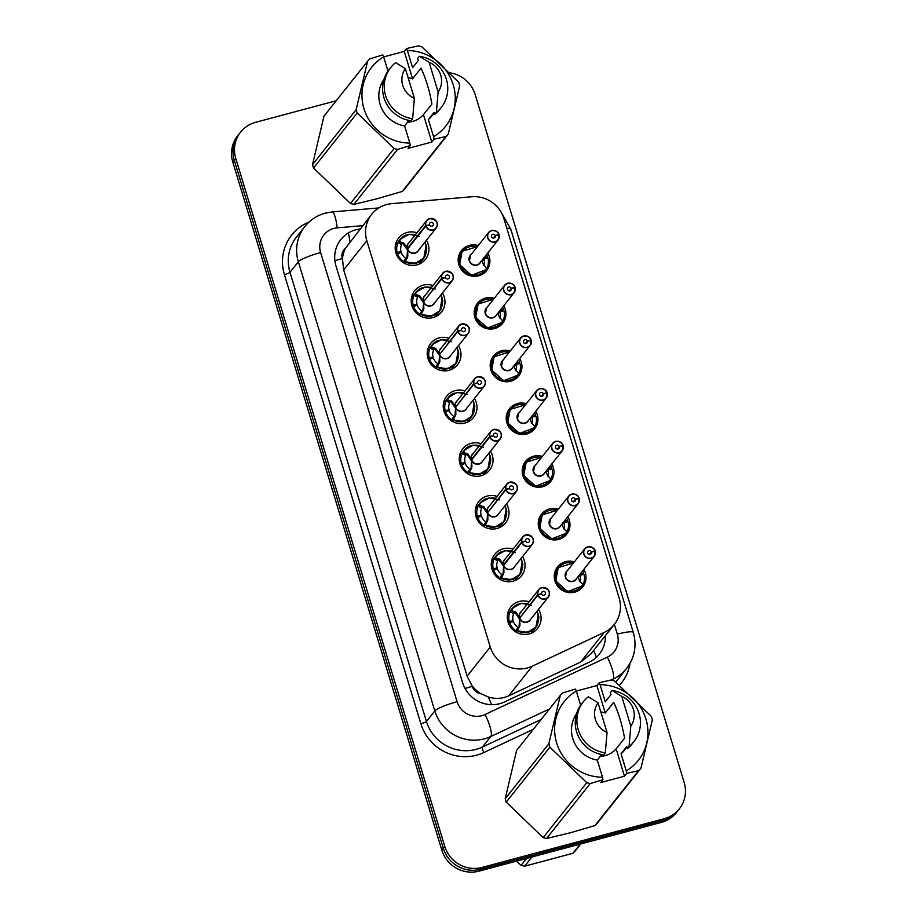 <?xml version="1.0" encoding="UTF-8"?>
<svg xmlns="http://www.w3.org/2000/svg" width="917" height="917" viewBox="0 0 917 917"><rect width="100%" height="100%" fill="white"/><g stroke="black" fill="none" stroke-linecap="round" stroke-linejoin="round"><path stroke-width="1.38" d="M583.82 569.388A16.105 15.543 -141.5 0 1 574.764 592.141A16.105 15.543 -141.5 0 1 557.525 566.901A16.105 15.543 -141.5 0 1 574.363 561.88M567.806 516.672A16.105 15.543 -141.5 0 1 558.74 539.414A16.105 15.543 -141.5 0 1 541.511 514.173A16.105 15.543 -141.5 0 1 558.35 509.153M551.782 463.945A16.105 15.543 -141.5 0 1 542.726 486.698A16.105 15.543 -141.5 0 1 525.487 461.457A16.105 15.543 -141.5 0 1 542.325 456.437M535.769 411.229A16.105 15.543 -141.5 0 1 526.702 433.982A16.105 15.543 -141.5 0 1 509.474 408.741A16.105 15.543 -141.5 0 1 526.312 403.721M519.756 358.513A16.105 15.543 -141.5 0 1 510.689 381.254A16.105 15.543 -141.5 0 1 493.461 356.014A16.105 15.543 -141.5 0 1 510.299 350.993M503.731 305.785A16.105 15.543 -141.5 0 1 494.676 328.538A16.105 15.543 -141.5 0 1 477.436 303.298A16.105 15.543 -141.5 0 1 494.274 298.277M487.718 253.069A16.105 15.543 -141.5 0 1 478.651 275.822A16.105 15.543 -141.5 0 1 461.423 250.582A16.105 15.543 -141.5 0 1 478.261 245.561M538.543 609.335A17.125 16.529 -141.5 0 1 537.603 628.351A17.125 16.529 -141.5 0 1 529.109 633.899A17.125 16.529 -141.5 0 1 510.299 626.769A17.125 16.529 -141.5 0 1 510.78 607.043A17.125 16.529 -141.5 0 1 519.274 601.495A17.125 16.529 -141.5 0 1 529.086 601.827M522.518 556.619A17.125 16.529 -141.5 0 1 521.59 575.635A17.125 16.529 -141.5 0 1 513.096 581.172A17.125 16.529 -141.5 0 1 494.286 574.042A17.125 16.529 -141.5 0 1 494.756 554.327A17.125 16.529 -141.5 0 1 503.25 548.779A17.125 16.529 -141.5 0 1 513.062 549.111M506.505 503.903A17.125 16.529 -141.5 0 1 505.565 522.908A17.125 16.529 -141.5 0 1 497.071 528.456A17.125 16.529 -141.5 0 1 478.261 521.326A17.125 16.529 -141.5 0 1 478.743 501.599A17.125 16.529 -141.5 0 1 487.236 496.063A17.125 16.529 -141.5 0 1 497.048 496.395M490.492 451.175A17.125 16.529 -141.5 0 1 489.552 470.192A17.125 16.529 -141.5 0 1 481.058 475.74A17.125 16.529 -141.5 0 1 462.248 468.61A17.125 16.529 -141.5 0 1 462.73 448.883A17.125 16.529 -141.5 0 1 471.212 443.335A17.125 16.529 -141.5 0 1 481.035 443.668M474.467 398.459A17.125 16.529 -141.5 0 1 473.527 417.476A17.125 16.529 -141.5 0 1 465.045 423.012A17.125 16.529 -141.5 0 1 446.235 415.882A17.125 16.529 -141.5 0 1 446.705 396.167A17.125 16.529 -141.5 0 1 455.199 390.619A17.125 16.529 -141.5 0 1 465.011 390.951M458.454 345.743A17.125 16.529 -141.5 0 1 457.514 364.748A17.125 16.529 -141.5 0 1 449.021 370.296A17.125 16.529 -141.5 0 1 430.211 363.166A17.125 16.529 -141.5 0 1 430.692 343.439A17.125 16.529 -141.5 0 1 439.186 337.903A17.125 16.529 -141.5 0 1 448.998 338.235M442.43 293.027A17.125 16.529 -141.5 0 1 441.501 312.032A17.125 16.529 -141.5 0 1 433.007 317.58A17.125 16.529 -141.5 0 1 414.197 310.45A17.125 16.529 -141.5 0 1 414.667 290.723A17.125 16.529 -141.5 0 1 423.161 285.187A17.125 16.529 -141.5 0 1 432.973 285.508M426.416 240.3A17.125 16.529 -141.5 0 1 425.477 259.316A17.125 16.529 -141.5 0 1 416.994 264.853A17.125 16.529 -141.5 0 1 398.184 257.723A17.125 16.529 -141.5 0 1 398.654 238.007A17.125 16.529 -141.5 0 1 407.148 232.46A17.125 16.529 -141.5 0 1 416.96 232.792M391.731 203.654A30.192 29.138 38.5 0 0 386.653 204.537A30.192 29.138 38.5 0 0 371.683 214.314A30.192 29.138 38.5 0 0 366.823 240.713L490.274 647.024A30.192 29.138 38.5 0 0 532.261 666.189L604.165 632.455A30.192 29.138 38.5 0 0 614.321 624.431A30.192 29.138 38.5 0 0 619.17 598.044L503.88 218.578A30.192 29.138 38.5 0 0 471.797 196.754L391.731 203.654M480.76 693.607A30.192 29.138 -141.5 0 1 472.14 685.893L472.301 686.397A10.064 9.709 38.5 0 0 480.76 693.607L488.314 697C495.306 699.19 502.103 698.8 508.706 695.843L580.621 662.097L590.949 653.855L614.321 624.431M371.683 214.314L345.457 248.266A10.064 9.709 38.5 0 0 342.316 258.583A30.192 4.608 163.1 0 0 334.9 260.726M342.316 258.583L342.477 259.087A30.192 29.138 -141.5 0 1 345.457 248.266M342.477 259.087L343.68 269.85L467.12 676.161L472.14 685.893M449.972 72.867A30.192 29.138 -141.5 0 1 475.144 94.485L684.174 782.499A30.192 29.138 -141.5 0 1 679.325 808.897A30.192 29.138 -141.5 0 1 664.355 818.675L481.987 867.436L480.508 869.293A30.192 29.138 -141.5 0 1 443.335 848.363L234.293 160.337A30.192 29.138 -141.5 0 1 239.154 133.939A30.192 29.138 -141.5 0 0 234.293 160.337L443.335 848.363A30.192 29.138 -141.5 0 0 480.508 869.293L662.876 820.532L480.508 869.293L479.029 871.15A30.192 29.138 -141.5 0 1 441.856 850.219L232.826 162.194A30.192 29.138 -141.5 0 1 237.675 135.808L240.632 132.082A30.192 29.138 -141.5 0 1 255.602 122.316L336.207 100.755M679.325 808.897L677.846 810.754A30.192 29.138 -141.5 0 1 662.876 820.532A30.192 29.138 -141.5 0 0 677.846 810.754L676.368 812.622A30.192 29.138 -141.5 0 1 661.398 822.389L479.029 871.15M360.037 228.975A30.192 29.138 38.5 0 0 355.819 229.777A30.192 29.138 38.5 0 0 340.849 239.543A30.192 29.138 38.5 0 0 335.989 265.941L462.627 682.741A30.192 29.138 38.5 0 0 504.614 701.918L589.104 662.269A30.192 29.138 38.5 0 0 599.259 654.257A30.192 29.138 38.5 0 0 605.392 635.676M481.987 867.436A30.192 29.138 -141.5 0 1 444.814 846.506L235.772 158.481A30.192 29.138 -141.5 0 1 240.632 132.082M406.139 235.05A15.096 14.569 38.5 0 0 398.838 241.32L403.893 243.246L407.446 248.484L406.861 249.229L407.629 248.954L407.836 256.21L405.05 261.723L415.241 263.362L423.826 258.113L426.153 245.057M425.855 225.513L425.626 225.593A6.041 5.823 -141.5 0 1 436.297 221.135A6.041 5.823 -141.5 0 1 433.133 230.029A6.041 5.823 -141.5 0 1 425.786 226.086L426.004 225.995A5.834 5.628 38.5 0 0 433.111 229.8A5.834 5.628 38.5 0 0 436.939 222.808A5.834 5.628 38.5 0 0 429.752 218.762A5.834 5.628 38.5 0 0 425.855 225.513L429.316 224.952M407.48 257.539L405.05 261.723A15.096 14.569 38.5 0 0 425.465 255.43M406.861 249.229L403.297 243.991L402.322 243.337L401.554 244.621L398.07 242.592A15.096 14.569 -141.5 0 0 397.153 252.462L396.144 253.734M398.07 242.592L400.5 239.005L408.948 234.282L415.493 234.637M404.878 261.941L403.847 261.632A15.096 14.569 -141.5 0 1 397.531 253.711L401.279 252.53A11.073 10.683 38.5 0 0 405.681 258.193L406.712 258.514M425.786 226.086L407.595 248.988A6.041 5.823 38.5 0 0 417.946 250.971L436.125 228.081C439.014 222.797 436.859 219.644 429.672 218.601L426.669 220.561L408.489 243.452A6.041 5.823 38.5 0 0 407.446 248.484L408.111 248.335M425.626 225.593L407.446 248.484M429.511 224.699A2.017 1.937 -141.5 0 1 433.065 223.209A2.017 1.937 -141.5 0 1 432.01 226.178A2.017 1.937 -141.5 0 1 429.557 224.871L426.004 225.995M397.531 253.711L396.603 254.88M397.153 252.462L400.993 251.613L399.938 252.943M407.584 249L406.873 258.296M419.31 236.311L409.291 234.248L400.5 239.005M401.554 244.621A11.073 10.683 38.5 0 0 400.993 251.613M498.974 234.981L499.135 234.97A6.041 5.823 -141.5 0 1 488.463 239.452A6.041 5.823 -141.5 0 1 491.627 230.545A6.041 5.823 -141.5 0 1 498.974 234.477L498.825 234.5A5.834 5.628 38.5 0 0 491.718 230.694A5.834 5.628 38.5 0 0 487.89 237.686A5.834 5.628 38.5 0 0 495.065 241.733A5.834 5.628 38.5 0 0 498.974 234.981L495.318 235.784L493.415 238.179M466.959 247.475A15.096 14.569 38.5 0 0 478.204 275.077A15.096 14.569 38.5 0 0 486.927 268.349L483.385 264.52L481.918 260.371L483.832 257.964L487.58 256.783L486.297 258.399M483.786 265.288A11.073 10.683 38.5 0 0 484.119 258.881L487.959 258.032A15.096 14.569 -141.5 0 1 487.042 267.89L486.767 268.555M469.481 260.669L470.444 255.396A6.041 5.823 38.5 0 0 476.909 264.853A6.041 5.823 38.5 0 0 479.9 262.904L498.091 240.013L499.135 234.981M495.318 235.784A2.017 1.937 -141.5 0 1 491.764 237.274A2.017 1.937 -141.5 0 1 492.819 234.305A2.017 1.937 -141.5 0 1 495.272 235.623L493.243 238.168M484.119 258.881L482.239 261.23M470.444 255.396L488.635 232.494L491.627 230.545C496.005 230.534 498.458 231.852 498.986 234.477L498.504 235.084M495.272 235.623L498.825 234.5M477.436 246.604L462.157 251.281L459.612 264.612L471.521 275.295L486.067 269.667L486.721 267.993A14.718 14.202 -141.5 0 1 460.208 255.625A14.718 14.202 -141.5 0 1 477.31 246.753M486.916 268.337L486.067 269.667M486.572 254.513A15.096 14.569 -141.5 0 1 487.58 256.783M435.323 289.027L425.316 286.975L416.513 291.721L414.874 294.048L419.917 295.962L423.448 301.223L422.875 301.945L423.643 301.67M441.799 278.814L442.017 278.711A5.834 5.628 38.5 0 0 449.124 282.516A5.834 5.628 38.5 0 0 452.964 275.524A5.834 5.628 38.5 0 0 445.777 271.478A5.834 5.628 38.5 0 0 441.868 278.229L441.65 278.31A6.041 5.823 -141.5 0 1 452.31 273.839A6.041 5.823 -141.5 0 1 449.147 282.745A6.041 5.823 -141.5 0 1 441.799 278.814L423.597 301.716L423.86 308.937L421.063 314.451L431.265 316.078L439.839 310.84L442.166 297.773M423.494 310.255L422.886 311.023L423.597 301.716A6.041 5.823 38.5 0 0 433.959 303.687L452.15 280.797C455.027 275.524 452.883 272.36 445.685 271.329L442.693 273.289L424.502 296.18A6.041 5.823 38.5 0 0 423.459 301.2L423.448 301.223M422.886 311.023L421.063 314.451A15.096 14.569 38.5 0 0 441.49 308.146M422.152 287.778A15.096 14.569 38.5 0 0 414.862 294.036L418.175 296.26L417.579 297.337A11.073 10.683 38.5 0 0 417.017 304.329L415.951 305.67M417.579 297.337L414.083 295.32A15.096 14.569 -141.5 0 0 413.166 305.178L412.169 306.45M414.083 295.32L414.69 294.242M420.903 314.657L419.871 314.359A15.096 14.569 -141.5 0 1 413.544 306.427L417.292 305.246A11.073 10.683 38.5 0 0 421.705 310.909L422.726 311.23M441.65 278.31L424.124 301.063M441.868 278.229L445.524 277.427A2.017 1.937 -141.5 0 1 449.078 275.937A2.017 1.937 -141.5 0 1 448.023 278.906A2.017 1.937 -141.5 0 1 445.582 277.587L442.017 278.711M413.544 306.427L412.616 307.596M413.166 305.178L417.017 304.329M422.875 301.945L419.321 296.718L418.175 296.26M438.166 340.494A15.096 14.569 38.5 0 0 430.875 346.764L435.93 348.678L439.472 353.939L438.899 354.661L439.656 354.386M457.812 331.53L458.042 331.427A5.834 5.628 38.5 0 0 465.148 335.232A5.834 5.628 38.5 0 0 468.977 328.24A5.834 5.628 38.5 0 0 461.79 324.194A5.834 5.628 38.5 0 0 457.892 330.945L457.663 331.037A6.041 5.823 -141.5 0 1 468.335 326.567A6.041 5.823 -141.5 0 1 465.171 335.473A6.041 5.823 -141.5 0 1 457.812 331.53L439.633 354.421L439.873 361.653L437.088 367.167L447.278 368.806L455.864 363.556L458.191 350.5M439.518 362.983L438.911 363.74L439.621 354.443A6.041 5.823 38.5 0 0 449.983 356.404L468.163 333.513C471.051 328.24 468.896 325.088 461.709 324.045L458.706 326.005L440.527 348.896A6.041 5.823 38.5 0 0 439.484 353.928L439.472 353.939M437.088 367.167L437.077 367.178A15.096 14.569 38.5 0 0 457.503 360.862M438.899 354.661L435.334 349.434L434.36 348.769L433.592 350.053L430.096 348.036A15.096 14.569 -141.5 0 0 429.19 357.905L428.182 359.166M430.096 348.036L432.537 344.437L440.974 339.726L447.53 340.069M438.911 363.751L436.916 367.385L435.884 367.075A15.096 14.569 -141.5 0 1 429.569 359.143L428.64 360.312M429.569 359.143L433.305 357.962A11.073 10.683 38.5 0 0 437.718 363.636L438.75 363.946M457.663 331.037L440.149 353.779M457.892 330.945L461.549 330.143A2.017 1.937 -141.5 0 1 465.102 328.653A2.017 1.937 -141.5 0 1 464.048 331.622A2.017 1.937 -141.5 0 1 461.595 330.303L458.042 331.427M429.19 357.905L433.03 357.057L431.976 358.387M451.336 341.754L441.329 339.691L432.537 344.437M433.592 350.053A11.073 10.683 38.5 0 0 433.03 357.057M454.19 393.21A15.096 14.569 38.5 0 0 446.9 399.48L451.955 401.405L455.485 406.667L454.912 407.377L455.68 407.114M473.837 384.246L474.055 384.154A5.834 5.628 38.5 0 0 481.161 387.96A5.834 5.628 38.5 0 0 484.99 380.968A5.834 5.628 38.5 0 0 477.803 376.921A5.834 5.628 38.5 0 0 473.906 383.673L473.688 383.753A6.041 5.823 -141.5 0 1 484.348 379.283A6.041 5.823 -141.5 0 1 481.184 388.189A6.041 5.823 -141.5 0 1 473.837 384.246L455.634 407.159L455.887 414.369L453.101 419.883L463.291 421.522L471.877 416.272L474.204 403.216M455.531 415.699L454.924 416.467L455.634 407.159A6.041 5.823 38.5 0 0 465.996 409.131L484.176 386.24C487.065 380.956 484.91 377.804 477.723 376.761L474.719 378.721L456.54 401.612A6.041 5.823 38.5 0 0 455.497 406.644L455.485 406.667M454.924 416.467L453.101 419.883A15.096 14.569 38.5 0 0 473.516 413.59M454.912 407.377L451.359 402.15L450.373 401.497L449.617 402.781L446.12 400.752A15.096 14.569 -141.5 0 0 445.203 410.621L444.195 411.882M446.12 400.752L448.551 397.164L456.998 392.442L463.543 392.797M452.929 420.101L451.898 419.791A15.096 14.569 -141.5 0 1 445.582 411.871L449.33 410.69A11.073 10.683 38.5 0 0 453.743 416.352L454.763 416.673M473.688 383.753L456.162 406.495M473.906 383.673L477.562 382.859A2.017 1.937 -141.5 0 1 481.116 381.369A2.017 1.937 -141.5 0 1 480.061 384.338A2.017 1.937 -141.5 0 1 477.608 383.031L474.055 384.154M445.582 411.871L444.653 413.04M445.203 410.621L449.055 409.773L447.989 411.103M467.361 394.47L457.342 392.407L448.551 397.164M449.617 402.781A11.073 10.683 38.5 0 0 449.055 409.773M470.203 445.937A15.096 14.569 38.5 0 0 462.913 452.196L467.968 454.121L471.521 459.36L470.925 460.105L471.693 459.83M489.85 436.973L490.068 436.87A5.834 5.628 38.5 0 0 497.174 440.676A5.834 5.628 38.5 0 0 501.014 433.684A5.834 5.628 38.5 0 0 493.827 429.637A5.834 5.628 38.5 0 0 489.93 436.389L489.701 436.469A6.041 5.823 -141.5 0 1 500.373 432.01A6.041 5.823 -141.5 0 1 497.209 440.905A6.041 5.823 -141.5 0 1 489.85 436.973L471.659 459.875L471.911 467.097L469.126 472.599L479.316 474.238L487.89 469L490.217 455.932M471.556 468.415L469.126 472.599A15.096 14.569 38.5 0 0 489.54 466.306M470.925 460.105L467.372 454.878L466.398 454.213L465.63 455.497L462.134 453.479A15.096 14.569 -141.5 0 0 461.217 463.337L460.219 464.61M462.134 453.479L464.564 449.88L473.012 445.169L479.568 445.513M468.954 472.817L467.922 472.519A15.096 14.569 -141.5 0 1 461.595 464.587L465.343 463.406A11.073 10.683 38.5 0 0 469.756 469.068L470.776 469.389M470.948 469.172L471.659 459.875A6.041 5.823 38.5 0 0 482.01 461.847L500.201 438.956C503.078 433.684 500.934 430.52 493.736 429.488L490.744 431.448L472.553 454.339A6.041 5.823 38.5 0 0 471.521 459.36L472.175 459.222M489.701 436.469L471.521 459.36M489.93 436.389L493.575 435.586A2.017 1.937 -141.5 0 1 497.14 434.096A2.017 1.937 -141.5 0 1 496.086 437.065A2.017 1.937 -141.5 0 1 493.633 435.747L490.068 436.87M461.595 464.587L460.666 465.756M461.217 463.337L465.068 462.489L464.002 463.83M483.374 447.187L473.367 445.135L464.564 449.88M465.63 455.497A11.073 10.683 38.5 0 0 465.068 462.489M514.987 287.697L515.148 287.697A6.041 5.823 -141.5 0 1 504.488 292.168A6.041 5.823 -141.5 0 1 504.648 285.221L507.651 283.261A6.041 5.823 -141.5 0 1 514.987 287.193L514.838 287.216A5.834 5.628 38.5 0 0 507.731 283.41A5.834 5.628 38.5 0 0 503.903 290.402A5.834 5.628 38.5 0 0 511.09 294.449A5.834 5.628 38.5 0 0 514.987 287.697L511.331 288.511L509.428 290.907M482.984 300.203A15.096 14.569 38.5 0 0 494.217 327.793A15.096 14.569 38.5 0 0 502.94 321.065L499.398 317.236L497.931 313.087L499.857 310.691A11.073 10.683 38.5 0 0 499.845 310.68M499.811 318.016A11.073 10.683 38.5 0 0 500.132 311.597L503.972 310.748A15.096 14.569 -141.5 0 1 503.066 320.618L502.78 321.271M485.494 313.396L486.468 308.123A6.041 5.823 38.5 0 0 492.933 317.58A6.041 5.823 38.5 0 0 495.925 315.62L514.105 292.729L515.148 287.697M511.331 288.511A2.017 1.937 -141.5 0 1 507.777 290.001A2.017 1.937 -141.5 0 1 508.832 287.032A2.017 1.937 -141.5 0 1 511.285 288.339L509.256 290.895M499.857 310.691L503.593 309.51L502.321 311.115M500.132 311.597L498.263 313.958M507.651 283.261C512.03 283.261 514.471 284.568 514.999 287.193L514.517 287.812M511.285 288.339L514.838 287.216M493.449 299.32L478.17 304.008L475.636 317.328L487.546 328.022L502.08 322.383L502.734 320.709A14.718 14.202 -141.5 0 1 476.232 308.341A14.718 14.202 -141.5 0 1 493.335 299.469M502.929 321.053L502.08 322.383M502.585 307.229A15.096 14.569 -141.5 0 1 503.593 309.51M531 340.425L531.172 340.413A6.041 5.823 -141.5 0 1 520.501 344.895A6.041 5.823 -141.5 0 1 523.664 335.989A6.041 5.823 -141.5 0 1 531.012 339.909L530.863 339.943A5.834 5.628 38.5 0 0 523.756 336.138A5.834 5.628 38.5 0 0 519.916 343.13A5.834 5.628 38.5 0 0 527.103 347.176A5.834 5.628 38.5 0 0 531 340.425L527.355 341.227L525.452 343.623M498.997 352.919A15.096 14.569 38.5 0 0 510.242 380.509A15.096 14.569 38.5 0 0 518.965 373.781L515.423 369.952L513.956 365.814L515.87 363.407A11.073 10.683 38.5 0 0 515.87 363.396L519.618 362.226L518.334 363.831M515.824 370.732A11.073 10.683 38.5 0 0 516.145 364.324L519.996 363.464A15.096 14.569 -141.5 0 1 519.079 373.334L518.793 373.987M501.519 366.112L502.482 360.839A6.041 5.823 38.5 0 0 508.946 370.296A6.041 5.823 38.5 0 0 511.938 368.347L530.129 345.445L531.161 340.425M527.355 341.227A2.017 1.937 -141.5 0 1 523.802 342.717A2.017 1.937 -141.5 0 1 524.845 339.748A2.017 1.937 -141.5 0 1 527.298 341.067L525.281 343.611M516.145 364.324L514.277 366.674M502.482 360.828L520.673 337.937L523.664 335.977C528.043 335.977 530.496 337.284 531.012 339.92L530.53 340.528M527.298 341.067L530.863 339.943M509.462 352.036L494.194 356.724L491.65 370.044L503.559 380.738L518.094 375.11L518.758 373.437A14.718 14.202 -141.5 0 1 492.246 361.057A14.718 14.202 -141.5 0 1 509.348 352.185M518.953 373.781L518.105 375.11M518.598 359.957A15.096 14.569 -141.5 0 1 519.618 362.226M547.025 393.141L547.185 393.141A6.041 5.823 -141.5 0 1 536.514 397.611A6.041 5.823 -141.5 0 1 536.686 390.653L539.689 388.705A6.041 5.823 -141.5 0 1 547.025 392.636L546.876 392.659A5.834 5.628 38.5 0 0 539.769 388.854A5.834 5.628 38.5 0 0 535.941 395.846A5.834 5.628 38.5 0 0 543.128 399.892A5.834 5.628 38.5 0 0 547.025 393.141L543.368 393.943L541.466 396.339M515.01 405.635A15.096 14.569 38.5 0 0 526.255 433.237A15.096 14.569 38.5 0 0 534.978 426.508L531.436 422.68L529.969 418.53L531.883 416.123L535.631 414.942L534.359 416.559M531.849 423.448A11.073 10.683 38.5 0 0 532.169 417.04L536.009 416.192A15.096 14.569 -141.5 0 1 535.092 426.05L534.817 426.714M517.532 418.828L518.495 413.556A6.041 5.823 38.5 0 0 524.96 423.012A6.041 5.823 38.5 0 0 527.963 421.063L546.142 398.173L547.185 393.129M543.368 393.943A2.017 1.937 -141.5 0 1 539.815 395.433A2.017 1.937 -141.5 0 1 540.87 392.465A2.017 1.937 -141.5 0 1 543.322 393.783L541.294 396.327M532.169 417.04L530.29 419.39M539.689 388.705C544.056 388.693 546.509 390.012 547.036 392.636L546.555 393.244M543.322 393.783L546.876 392.659M510.207 409.44L525.498 404.741L510.207 409.44L507.674 422.771L519.572 433.454L534.118 427.826L534.771 426.153A14.718 14.202 -141.5 0 1 508.259 413.785A14.718 14.202 -141.5 0 1 525.372 404.913M534.966 426.497L534.118 427.826M534.622 412.673A15.096 14.569 -141.5 0 1 535.631 414.942M580.793 843.938L575.337 850.816A54.344 52.441 -141.5 0 1 572.93 853.28L580.232 844.087M531.871 857.017L524.581 866.21L572.93 853.28M524.581 866.21A54.344 52.441 -141.5 0 1 521.154 865.304L526.622 858.427M516.282 861.189L521.154 865.304M397.531 149.425L353.893 204.365A54.344 52.441 -141.5 0 1 350.477 203.459L394.115 148.52A54.344 52.441 -141.5 0 0 397.531 149.425L410.289 145.562L408.042 148.394L431.792 142.043L423.459 114.648L431.907 104.022C429.523 90.519 425.901 78.564 421.006 68.179L412.57 78.805L404.248 51.409L383.65 56.911M423.459 114.648A22.753 21.951 -141.5 0 1 412.684 121.411A22.753 21.951 -141.5 0 1 407.618 122.156M408.145 77.807A22.753 21.951 -141.5 0 1 412.57 78.805M353.893 204.365L377.472 198.657L402.254 191.435L445.891 136.495L434.039 139.212L433.581 136.736A47.294 45.644 -141.5 0 0 453.25 84.868A47.294 45.644 -141.5 0 0 407.377 50.515L412.593 67.675L418.335 60.442L417.705 58.367L419.344 56.292A32.198 31.075 -141.5 0 1 445.192 76.077A32.198 31.075 -141.5 0 1 441.215 107.53A32.198 31.075 -141.5 0 1 436.377 112.355L434.738 114.43L434.108 112.344L428.365 119.577L433.581 136.736M394.115 148.52L357.194 113.02L313.545 167.971L350.477 203.459M313.545 167.971A54.344 52.441 -141.5 0 1 312.525 164.601L356.163 109.662L367.602 61.244A54.344 52.441 -141.5 0 1 369.998 58.78L382.756 54.917L383.638 56.854A47.294 45.644 -141.5 0 0 363.969 108.733A47.294 45.644 -141.5 0 0 409.83 143.086L404.615 125.927A30.192 29.138 -141.5 0 1 383.936 79.401M367.602 61.244L323.953 116.184L312.525 164.601M410.289 145.562L409.83 143.086M357.194 113.02A54.344 52.441 -141.5 0 1 356.163 109.662M404.615 125.927L408.982 120.425M390.78 67.468A32.198 31.075 -141.5 0 0 386.791 98.921A32.198 31.075 -141.5 0 0 412.639 118.706L410.999 120.78A32.198 31.075 -141.5 0 1 385.151 100.985A32.198 31.075 -141.5 0 1 389.129 69.543L390.78 67.468A32.198 31.075 -141.5 0 1 395.605 62.643L405.348 68.592L414.381 98.302A20.128 19.417 -141.5 0 1 405.348 68.592M412.639 118.706L414.381 98.302M387.96 71.113L383.638 56.854M404.248 51.409L406.495 48.567L418.347 45.85A54.344 52.441 -141.5 0 1 421.774 46.756L458.695 82.243A54.344 52.441 -141.5 0 1 459.715 85.613L448.287 134.031L404.649 188.971A54.344 52.441 -141.5 0 1 402.254 191.435M448.287 134.031A54.344 52.441 -141.5 0 1 445.891 136.495M406.495 48.567L407.377 50.515M434.303 112.986L432.251 115.576A30.192 29.138 -141.5 0 1 428.365 119.577M441.215 107.53L439.564 109.593A32.198 31.075 -141.5 0 1 434.738 114.43M419.344 56.292L429.099 62.241A20.128 19.417 -141.5 0 1 438.12 91.952L436.377 112.355M438.12 91.952L429.099 62.241M431.792 142.043L434.039 139.212M590.204 783.577L546.566 838.516A54.344 52.441 -141.5 0 1 543.151 837.611L586.788 782.671A54.344 52.441 -141.5 0 0 590.204 783.577L602.962 779.725L600.715 782.556L624.466 776.206L616.132 748.811L624.58 738.185C622.196 724.682 618.574 712.727 613.679 702.342L605.243 712.956L596.921 685.561L576.323 691.074M616.132 748.811A22.753 21.951 -141.5 0 1 605.358 755.574A22.753 21.951 -141.5 0 1 600.291 756.319M600.818 711.97A22.753 21.951 -141.5 0 1 605.243 712.956M546.566 838.516L570.145 832.819L594.927 825.598L638.564 770.647L626.712 773.375L626.254 770.899A47.294 45.644 -141.5 0 0 645.923 719.02A47.294 45.644 -141.5 0 0 600.05 684.667L605.266 701.837L611.009 694.605L610.378 692.518L612.017 690.455A32.198 31.075 -141.5 0 1 637.865 710.239A32.198 31.075 -141.5 0 1 633.876 741.693A32.198 31.075 -141.5 0 1 629.051 746.518L627.411 748.581L626.781 746.507L621.038 753.74L626.254 770.899M586.788 782.671L549.868 747.183L506.218 802.123L543.151 837.611M506.218 802.123A54.344 52.441 -141.5 0 1 505.198 798.764L548.836 743.813L560.276 695.395A54.344 52.441 -141.5 0 1 562.671 692.943L575.429 689.08L576.312 691.017A47.294 45.644 -141.5 0 0 556.63 742.896A47.294 45.644 -141.5 0 0 602.503 777.249L597.288 760.09A30.192 29.138 -141.5 0 1 576.61 713.552M560.276 695.395L516.626 750.347L505.198 798.764M602.962 779.725L602.503 777.249M549.868 747.183A54.344 52.441 -141.5 0 1 548.836 743.813M597.288 760.09L601.655 754.588M583.453 701.631A32.198 31.075 -141.5 0 0 579.464 733.084A32.198 31.075 -141.5 0 0 605.312 752.868L603.673 754.932A32.198 31.075 -141.5 0 1 577.825 735.147A32.198 31.075 -141.5 0 1 581.802 703.694L583.453 701.631A32.198 31.075 -141.5 0 1 588.278 696.805L598.022 702.743L607.054 732.465A20.128 19.417 -141.5 0 1 598.022 702.743M605.312 752.868L607.054 732.465M580.633 705.276L576.312 691.017M596.921 685.561L599.168 682.729L611.02 680.013A54.344 52.441 -141.5 0 1 614.447 680.918L651.368 716.406A54.344 52.441 -141.5 0 1 652.388 719.776L640.96 768.194L597.322 823.134A54.344 52.441 -141.5 0 1 594.927 825.598M640.96 768.194A54.344 52.441 -141.5 0 1 638.564 770.647M599.168 682.729L600.05 684.667M626.976 747.149L624.924 749.739A30.192 29.138 -141.5 0 1 621.038 753.74M633.876 741.693L632.237 743.756A32.198 31.075 -141.5 0 1 627.411 748.581M612.017 690.455L621.772 696.404A20.128 19.417 -141.5 0 1 630.793 726.115L629.051 746.518M630.793 726.115L621.772 696.404M624.466 776.206L626.712 773.375M499.398 499.914L489.38 497.851L480.588 502.596L478.938 504.923L483.981 506.837L487.523 512.099L486.95 512.821L487.718 512.546M505.875 489.689L506.092 489.586A5.834 5.628 38.5 0 0 513.199 493.392A5.834 5.628 38.5 0 0 517.028 486.4A5.834 5.628 38.5 0 0 509.841 482.353A5.834 5.628 38.5 0 0 505.943 489.105L505.714 489.197A6.041 5.823 -141.5 0 1 516.386 484.726A6.041 5.823 -141.5 0 1 513.222 493.633A6.041 5.823 -141.5 0 1 505.875 489.689L487.684 512.58L487.924 519.813L485.139 525.326L495.329 526.954L503.914 521.716L506.241 508.66M487.569 521.143L486.961 521.899L487.672 512.603A6.041 5.823 38.5 0 0 498.034 514.563L516.214 491.672C519.102 486.4 516.947 483.248 509.76 482.204L506.757 484.165L488.578 507.055A6.041 5.823 38.5 0 0 487.535 512.087L487.523 512.099M486.961 521.899L485.139 525.326A15.096 14.569 38.5 0 0 505.554 519.022M486.228 498.653A15.096 14.569 38.5 0 0 478.926 504.923L482.25 507.135L481.643 508.213A11.073 10.683 38.5 0 0 481.081 515.216L480.027 516.546M481.643 508.213L478.158 506.195A15.096 14.569 -141.5 0 0 477.241 516.065L476.232 517.326M478.158 506.195L478.766 505.129M484.967 525.544L483.935 525.235A15.096 14.569 -141.5 0 1 477.619 517.303L481.368 516.122A11.073 10.683 38.5 0 0 485.769 521.796L486.801 522.105M505.714 489.197L488.199 511.938M505.943 489.105L509.6 488.303A2.017 1.937 -141.5 0 1 513.153 486.812A2.017 1.937 -141.5 0 1 512.099 489.781A2.017 1.937 -141.5 0 1 509.646 488.463L506.092 489.586M477.619 517.303L476.691 518.472M477.241 516.065L481.081 515.216M486.95 512.821L483.385 507.594L482.25 507.135M502.241 551.369A15.096 14.569 38.5 0 0 494.951 557.639L500.006 559.565L503.559 564.803L502.963 565.537L503.731 565.273M521.888 542.405L522.105 542.314A5.834 5.628 38.5 0 0 529.212 546.119A5.834 5.628 38.5 0 0 533.052 539.127A5.834 5.628 38.5 0 0 525.865 535.081A5.834 5.628 38.5 0 0 521.956 541.832L521.739 541.913A6.041 5.823 -141.5 0 1 532.399 537.442A6.041 5.823 -141.5 0 1 529.235 546.349A6.041 5.823 -141.5 0 1 521.888 542.405L503.685 565.319L503.949 572.529L501.152 578.042L511.354 579.682L519.928 574.432L522.254 561.376M503.582 573.859L501.152 578.042A15.096 14.569 38.5 0 0 521.578 571.75M502.963 565.537L499.41 560.31L498.424 559.657L497.667 560.929L494.171 558.912A15.096 14.569 -141.5 0 0 493.254 568.781L492.246 570.042M494.171 558.912L496.601 555.324L505.049 550.601L511.606 550.957M500.991 578.26L499.96 577.951A15.096 14.569 -141.5 0 1 493.633 570.03L497.381 568.849A11.073 10.683 38.5 0 0 501.794 574.512L502.814 574.833M503.708 565.308A6.041 5.823 38.5 0 0 514.047 567.291L532.238 544.4C535.115 539.116 532.96 535.964 525.773 534.92L522.782 536.881L504.591 559.771A6.041 5.823 38.5 0 0 503.548 564.803L504.212 564.654M521.739 541.913L503.559 564.803M521.956 541.832L525.613 541.019A2.017 1.937 -141.5 0 1 529.166 539.528A2.017 1.937 -141.5 0 1 528.112 542.497A2.017 1.937 -141.5 0 1 525.67 541.19L522.105 542.314M493.633 570.03L492.704 571.199M493.254 568.781L497.106 567.932L496.04 569.262M503.685 565.319L502.986 574.615M515.411 552.63L505.393 550.567L496.601 555.324M497.667 560.929A11.073 10.683 38.5 0 0 497.106 567.932M531.424 605.346L521.418 603.294L512.626 608.04L510.975 610.367L516.019 612.281L519.561 617.542L518.988 618.264L519.744 617.989M537.901 595.133L538.13 595.03A5.834 5.628 38.5 0 0 545.237 598.835A5.834 5.628 38.5 0 0 549.065 591.843A5.834 5.628 38.5 0 0 541.878 587.797A5.834 5.628 38.5 0 0 537.981 594.548L537.752 594.629A6.041 5.823 -141.5 0 1 548.423 590.17A6.041 5.823 -141.5 0 1 545.26 599.065A6.041 5.823 -141.5 0 1 537.901 595.133L519.71 618.035L519.962 625.256L517.177 630.758L527.367 632.398L535.941 627.159L538.279 614.092M519.721 618.024A6.041 5.823 38.5 0 0 530.072 620.007L548.251 597.116C551.14 591.843 548.985 588.68 541.798 587.648L538.795 589.608L520.615 612.499A6.041 5.823 38.5 0 0 519.572 617.519L519.561 617.542M519.607 626.575L517.177 630.758A15.096 14.569 38.5 0 0 537.591 624.466M518.254 604.097A15.096 14.569 38.5 0 0 510.964 610.355L514.288 612.579L513.68 613.656A11.073 10.683 38.5 0 0 513.119 620.649L512.064 621.99M513.68 613.656L510.184 611.639A15.096 14.569 -141.5 0 0 509.279 621.497L508.27 622.769M510.184 611.639L510.803 610.562M517.005 630.976L515.973 630.678A15.096 14.569 -141.5 0 1 509.657 622.746L513.394 621.566A11.073 10.683 38.5 0 0 517.807 627.228L518.827 627.549M537.752 594.629L520.237 617.382M537.981 594.548L541.638 593.746A2.017 1.937 -141.5 0 1 545.191 592.256A2.017 1.937 -141.5 0 1 544.136 595.225A2.017 1.937 -141.5 0 1 541.683 593.907L538.13 595.03M509.657 622.746L508.717 623.915M509.279 621.497L513.119 620.649M519.71 618.035L518.999 627.331M518.988 618.264L515.423 613.037L514.288 612.579M563.038 445.857L563.198 445.857A6.041 5.823 -141.5 0 1 552.538 450.327A6.041 5.823 -141.5 0 1 555.691 441.421A6.041 5.823 -141.5 0 1 563.049 445.353L562.889 445.375A5.834 5.628 38.5 0 0 555.782 441.57A5.834 5.628 38.5 0 0 551.954 448.562A5.834 5.628 38.5 0 0 559.141 452.608A5.834 5.628 38.5 0 0 563.038 445.857L559.381 446.671L557.49 449.066M531.035 458.362A15.096 14.569 38.5 0 0 542.268 485.953A15.096 14.569 38.5 0 0 550.991 479.224L547.449 475.396L545.993 471.246M547.862 476.164A11.073 10.683 38.5 0 0 548.183 469.756L552.034 468.908A15.096 14.569 -141.5 0 1 551.117 478.777L550.83 479.431M545.993 471.258L547.908 468.851A11.073 10.683 38.5 0 0 547.908 468.839M533.545 471.556L534.519 466.272A6.041 5.823 38.5 0 0 540.984 475.74A6.041 5.823 38.5 0 0 543.976 473.78L562.155 450.889L563.198 445.857M559.381 446.671A2.017 1.937 -141.5 0 1 555.828 448.161A2.017 1.937 -141.5 0 1 556.883 445.192A2.017 1.937 -141.5 0 1 559.336 446.499L557.307 449.055M547.908 468.851L551.656 467.659L550.372 469.275M548.183 469.756L546.314 472.117M534.519 466.272L552.699 443.381L555.702 441.421C560.081 441.409 562.522 442.728 563.049 445.353L562.568 445.971M559.336 446.499L562.889 445.375M541.5 457.48L526.22 462.168L523.687 475.487L535.597 486.17L550.131 480.542L550.785 478.869A14.718 14.202 -141.5 0 1 524.283 466.501A14.718 14.202 -141.5 0 1 541.385 457.629M550.636 465.389A15.096 14.569 -141.5 0 1 551.656 467.659M579.063 498.584L579.223 498.573A6.041 5.823 -141.5 0 1 568.551 503.055A6.041 5.823 -141.5 0 1 571.715 494.148C576.094 494.137 578.547 495.444 579.074 498.08L578.914 498.103A5.834 5.628 38.5 0 0 571.807 494.297A5.834 5.628 38.5 0 0 567.967 501.29A5.834 5.628 38.5 0 0 575.154 505.336A5.834 5.628 38.5 0 0 579.063 498.584L575.406 499.387L573.503 501.782M547.048 511.078A15.096 14.569 38.5 0 0 558.293 538.669A15.096 14.569 38.5 0 0 567.015 531.94L563.474 528.112L562.006 523.974L563.921 521.567A11.073 10.683 38.5 0 0 563.921 521.555L567.669 520.386L566.385 521.991M563.875 528.891A11.073 10.683 38.5 0 0 564.196 522.484L568.047 521.624A15.096 14.569 -141.5 0 1 567.13 531.493L566.844 532.147M571.715 494.137L568.723 496.097L550.532 518.988A6.041 5.823 38.5 0 0 556.997 528.456A6.041 5.823 38.5 0 0 559.989 526.507L578.18 503.605L579.223 498.584M575.406 499.387A2.017 1.937 -141.5 0 1 571.853 500.877A2.017 1.937 -141.5 0 1 572.907 497.908A2.017 1.937 -141.5 0 1 575.349 499.226L573.331 501.771M564.196 522.484L562.327 524.833M549.57 524.272L550.532 518.999M579.063 498.08L578.593 498.688M575.349 499.226L578.914 498.103M542.234 514.884L557.536 510.173L542.245 514.884L539.7 528.203L551.61 538.898L566.156 533.27L566.809 531.596A14.718 14.202 -141.5 0 1 540.296 519.217A14.718 14.202 -141.5 0 1 557.398 510.345M567.004 531.94L566.156 533.27M566.66 518.116A15.096 14.569 -141.5 0 1 567.669 520.386M594.606 551.404L594.927 550.819A5.834 5.628 38.5 0 0 587.82 547.013A5.834 5.628 38.5 0 0 583.991 554.006A5.834 5.628 38.5 0 0 591.178 558.052A5.834 5.628 38.5 0 0 595.076 551.3L591.419 552.103L589.516 554.498M563.061 563.795A15.096 14.569 38.5 0 0 574.306 591.396A15.096 14.569 38.5 0 0 583.029 584.668L579.487 580.839L578.019 576.69M579.899 581.607A11.073 10.683 38.5 0 0 580.22 575.2L584.06 574.351A15.096 14.569 -141.5 0 1 583.155 584.209L582.868 584.874M582.673 570.832A15.096 14.569 -141.5 0 1 583.682 573.102L579.945 574.283A11.073 10.683 38.5 0 0 579.934 574.271L578.031 576.701M566.557 571.715A6.041 5.823 38.5 0 0 573.022 581.172A6.041 5.823 38.5 0 0 576.014 579.223L594.193 556.332A6.041 5.823 -141.5 0 1 584.565 555.771A6.041 5.823 -141.5 0 1 587.728 546.864A6.041 5.823 -141.5 0 1 595.076 550.785C594.56 548.171 592.107 546.853 587.74 546.864L584.737 548.813L566.557 571.715L565.583 576.988M591.419 552.103A2.017 1.937 -141.5 0 1 587.866 553.593A2.017 1.937 -141.5 0 1 588.92 550.624A2.017 1.937 -141.5 0 1 591.373 551.942L589.344 554.487M583.682 573.102L582.41 574.718M580.22 575.2L578.352 577.55M591.373 551.942L594.927 550.819M595.076 551.3L595.236 551.3A6.041 5.823 -141.5 0 1 594.193 556.332L595.236 551.289M573.538 562.923L558.258 567.6L555.725 580.931L567.623 591.614L582.169 585.986L582.822 584.312A14.718 14.202 -141.5 0 1 556.31 571.944A14.718 14.202 -141.5 0 1 573.423 563.072M583.017 584.656L582.169 585.986M491.523 704.669A30.192 7.141 -115.1 0 0 488.314 697M349.985 241.63A30.192 5.536 -94.9 0 0 348.322 232.975M596.394 657.363A30.192 7.141 -115.1 0 0 593.654 650.462M472.301 686.397A30.192 4.608 163.1 0 0 465.034 688.484M343.68 269.85L366.823 240.713M580.621 662.097L604.165 632.455M508.706 695.843L532.261 666.189M467.12 676.161L490.274 647.024M441.856 850.219L444.814 846.506M232.826 162.194L235.772 158.481M661.398 822.389L664.355 818.675M362.662 225.662L337.227 227.852A20.128 19.417 38.5 0 0 333.845 228.448A20.128 19.417 38.5 0 0 320.629 252.553L457.09 701.723A20.128 19.417 38.5 0 0 481.872 715.673A20.128 19.417 38.5 0 0 485.082 714.503L607.329 657.145A20.128 19.417 38.5 0 0 617.336 634.197L614.356 624.385M549.512 708.944L490.801 736.5A40.256 38.846 -141.5 0 1 484.371 738.838A40.256 38.846 -141.5 0 1 434.818 710.927L298.346 261.769A40.256 38.846 -141.5 0 1 304.822 226.568L296.455 237.113A40.256 38.846 38.5 0 0 289.978 272.303L426.451 721.473A40.256 38.846 38.5 0 0 476.003 749.372A40.256 38.846 38.5 0 0 482.422 747.034L541.145 719.49M533.327 729.313L483.855 752.536A45.288 43.707 -141.5 0 1 420.88 723.777L284.408 274.607A5.032 0.768 163.1 0 0 289.978 272.303L298.346 261.769A20.128 3.072 -16.9 0 1 320.629 252.553M483.855 752.536A5.032 1.192 64.9 0 1 482.422 747.034L490.801 736.5A20.128 4.757 -115.1 0 0 485.082 714.503M284.408 274.607A45.288 43.707 -141.5 0 1 309.018 222.074M630.013 663.346A45.288 43.707 -141.5 0 1 619.56 685.24M457.09 701.723A20.128 3.072 -16.9 0 0 434.818 710.927L426.451 721.473A5.032 0.768 163.1 0 1 420.88 723.777M615.628 681.904A40.256 38.846 38.5 0 0 618.207 678.993L626.575 668.447A40.256 38.846 -141.5 0 1 613.049 679.142L612.132 680.276M607.329 657.145A20.128 4.757 -115.1 0 1 613.049 679.142L611.135 680.036M617.336 634.197A20.128 3.072 -16.9 0 1 633.315 632.478L510.712 228.963L501.668 213.202M506.849 228.322A20.128 3.072 -16.9 0 1 510.712 228.963M337.227 227.852A20.128 3.691 -94.9 0 0 332.218 211.93L378.859 207.918M407.079 247.968A6.224 6.006 -141.6 0 1 409.326 242.409M418.782 249.905A6.224 6.006 -141.6 0 1 407.618 249.722M399.296 241.354A14.718 14.202 -141.6 0 1 415.355 234.809M424.823 242.317A14.718 14.202 -141.6 0 1 405.348 261.253M398.677 241.526L402.162 243.544M402.93 242.569L402.322 243.337M403.893 243.246L403.297 243.991M407.836 256.21L407.24 256.966M403.847 261.632L405.681 258.193M480.737 261.861A6.224 6.006 -141.5 0 1 471.372 263.924A6.224 6.006 -141.5 0 1 471.292 254.341M485.85 267.202L487.042 267.89M423.104 300.696A6.224 6.006 -141.6 0 1 425.339 295.125M434.807 302.633A6.224 6.006 -141.6 0 1 423.631 302.438M415.321 294.07A14.718 14.202 -141.6 0 1 431.38 287.525M440.836 295.033A14.718 14.202 -141.6 0 1 421.362 313.969M418.954 295.285L418.347 296.053M419.917 295.962L419.321 296.718M423.86 308.937L423.264 309.682M419.871 314.359L421.705 310.909M439.117 353.412A6.224 6.006 -141.6 0 1 441.352 347.852M450.82 355.349A6.224 6.006 -141.6 0 1 439.644 355.166M431.334 346.798A14.718 14.202 -141.6 0 1 447.393 340.241M456.849 347.749A14.718 14.202 -141.6 0 1 437.375 366.685M430.715 346.97L434.2 348.976M434.967 348.013L434.36 348.769M435.93 348.678L435.334 349.434M439.873 361.653L439.277 362.41M435.884 367.075L437.718 363.636M455.13 406.128A6.224 6.006 -141.6 0 1 457.377 400.569M466.845 408.065A6.224 6.006 -141.6 0 1 455.669 407.882M447.358 399.514A14.718 14.202 -141.6 0 1 463.406 392.969M472.874 400.477A14.718 14.202 -141.6 0 1 453.399 419.413M446.728 399.686L450.213 401.703M450.981 400.729L450.373 401.497M451.955 401.405L451.359 402.15M455.887 414.369L455.291 415.126M451.898 419.791L453.743 416.352M471.155 458.844A6.224 6.006 -141.6 0 1 473.39 453.285M482.858 460.793A6.224 6.006 -141.6 0 1 471.682 460.598M463.372 452.23A14.718 14.202 -141.6 0 1 479.431 445.685M488.887 453.193A14.718 14.202 -141.6 0 1 469.412 472.129M462.753 452.402L466.226 454.419M467.005 453.445L466.398 454.213M467.968 454.121L467.372 454.878M471.911 467.097L471.315 467.842M467.922 472.519L469.756 469.068M496.75 314.577A6.224 6.006 -141.5 0 1 487.385 316.64A6.224 6.006 -141.5 0 1 487.305 307.057M486.468 308.112L504.648 285.221A6.041 5.823 -141.5 0 1 507.64 283.261M501.863 319.918L503.066 320.618M512.775 367.293A6.224 6.006 -141.5 0 1 503.41 369.368A6.224 6.006 -141.5 0 1 503.318 359.773M517.876 372.646L519.079 373.334M528.788 420.02A6.224 6.006 -141.5 0 1 519.423 422.084A6.224 6.006 -141.5 0 1 519.343 412.49M518.506 413.556L536.686 390.653A6.041 5.823 -141.5 0 1 539.677 388.705M533.9 425.362L535.092 426.05M487.168 511.571A6.224 6.006 -141.6 0 1 489.414 506.012M498.871 513.509A6.224 6.006 -141.6 0 1 487.706 513.325M479.385 504.958A14.718 14.202 -141.6 0 1 495.444 498.401M504.9 505.909A14.718 14.202 -141.6 0 1 485.437 524.845M483.018 506.173L482.411 506.929M483.981 506.837L483.385 507.594M487.924 519.813L487.328 520.558M483.935 525.235L485.769 521.796M503.181 564.287A6.224 6.006 -141.6 0 1 505.427 558.728M514.895 566.225A6.224 6.006 -141.6 0 1 503.72 566.041M495.409 557.674A14.718 14.202 -141.6 0 1 511.468 551.128M520.925 558.636A14.718 14.202 -141.6 0 1 501.45 577.572M494.779 557.845L498.263 559.863M499.043 558.889L498.424 559.657M500.006 559.565L499.41 560.31M503.949 572.529L503.353 573.285M499.96 577.951L501.794 574.512M519.205 617.003A6.224 6.006 -141.6 0 1 521.441 611.444M530.909 618.941A6.224 6.006 -141.6 0 1 519.733 618.757M511.422 610.39A14.718 14.202 -141.6 0 1 527.481 603.844M536.938 611.352A14.718 14.202 -141.6 0 1 517.463 630.288M515.056 611.605L514.448 612.373M516.019 612.281L515.423 613.037M519.962 625.256L519.366 626.002M515.973 630.678L517.807 627.228M544.801 472.736A6.224 6.006 -141.5 0 1 535.436 474.8A6.224 6.006 -141.5 0 1 535.356 465.217M549.913 478.078L551.117 478.777M560.826 525.452A6.224 6.006 -141.5 0 1 551.461 527.527A6.224 6.006 -141.5 0 1 551.381 517.933M571.727 494.137A6.041 5.823 -141.5 0 1 579.063 498.069M565.927 530.805L567.13 531.493M576.839 578.18A6.224 6.006 -141.5 0 1 567.474 580.243A6.224 6.006 -141.5 0 1 567.394 570.649M581.951 583.521L583.155 584.209M332.218 211.93L325.363 213.134C317.064 215.415 310.21 219.897 304.822 226.568M626.575 668.447C634.713 657.615 636.96 645.625 633.315 632.478M423.723 258.25L419.035 264.165M400.087 239.475L395.387 245.389M424.961 242.145L426.772 248.255L423.826 258.124M462.042 251.407L458.844 255.442M485.689 270.194L482.491 274.217M477.448 246.581L462.157 251.281M439.736 310.978L435.048 316.881M416.1 292.202L411.401 298.105M416.513 291.721L424.961 287.01L431.517 287.353M440.974 294.861L442.785 300.971L439.839 310.84M455.76 363.694L451.061 369.608M432.113 344.918L427.425 350.821M456.987 347.577L458.809 353.687L455.864 363.556M471.774 416.41L467.085 422.324M448.138 397.634L443.438 403.549M473.012 400.305L474.823 406.414L471.877 416.272M487.798 469.137L483.099 475.04M464.151 450.35L459.463 456.265M489.025 453.021L490.836 459.13L487.901 469M478.066 304.135L474.857 308.158M501.702 322.91L498.504 326.933M493.472 299.297L478.17 304.008M494.08 356.851L490.882 360.874M517.715 375.626L514.517 379.661M509.485 352.013L494.183 356.724M510.093 409.567L506.895 413.601M533.74 428.354L530.542 432.377M503.811 521.853L499.112 527.768M480.176 503.078L475.476 508.981M480.577 502.596L489.025 497.885L495.581 498.229M505.038 505.737L506.86 511.846L503.914 521.716M519.824 574.569L515.136 580.484M496.189 555.794L491.489 561.708M521.062 558.464L522.873 564.574L519.928 574.432M535.849 627.297L531.149 633.2M512.202 608.51L507.514 614.424M512.614 608.04L521.062 603.329L527.619 603.673M537.075 611.181L538.887 617.29L535.952 627.159M526.117 462.294L522.919 466.317M549.753 481.07L546.555 485.093M550.131 480.542L550.991 479.213M541.523 457.457L526.22 462.168M542.13 515.01L538.932 519.033M565.778 533.786L562.568 537.821M558.144 567.726L554.945 571.761M581.791 586.513L578.593 590.537M573.561 562.9L558.258 567.6"/></g></svg>
